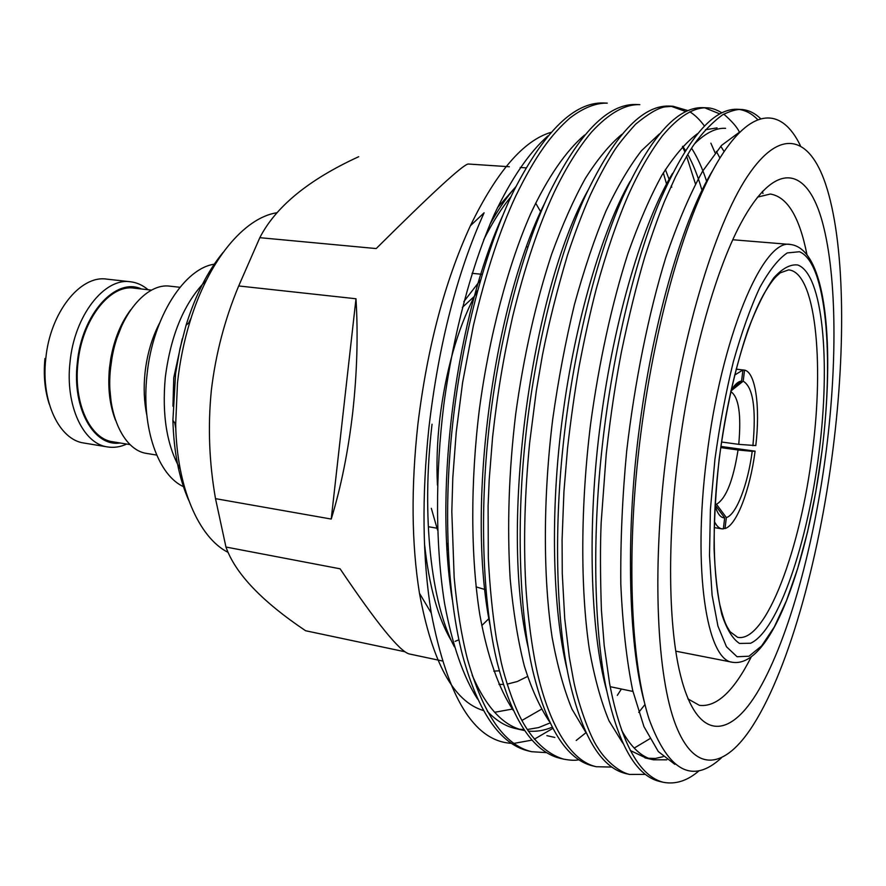 <?xml version="1.0" encoding="UTF-8"?>
<svg xmlns="http://www.w3.org/2000/svg" width="886" height="886" viewBox="0 0 886 886"><rect width="100%" height="100%" fill="white"/><g stroke="black" fill="none" stroke-linecap="round" stroke-linejoin="round"><path stroke-width="1.33" d="M130.475 281.77L106.741 279.123C80.238 274.837 49.937 312.747 45.762 358.896C40.856 401.557 59.351 439.977 84.026 443.044L107.594 446.943C83.218 443.941 65.055 405.301 70.016 362.296C74.269 315.781 104.315 277.506 130.475 281.77C136.865 282.523 142.724 285.181 148.073 289.733M141.45 288.991C115.778 276.853 81.634 314.153 77.281 363.016C71.921 408.435 94.038 447.109 120.108 442.989M115.479 420.119C109.598 404.98 107.605 387.514 109.499 367.723L110.772 358.531C114.327 338.973 120.994 322.703 130.774 309.735M179.924 287.285L170.145 286.2C146.467 282.523 118.957 315.15 111.924 358.376L110.562 368.188C105.578 411.691 123.187 450.575 146.965 453.477L156.678 455.083M146.81 415.058C144.075 401.912 143.466 387.824 145.016 372.807C147.087 354.356 151.938 337.799 159.558 323.135M276.665 212.773C244.137 217.923 208.42 260.373 189.826 322.139C183.889 341.631 179.78 361.853 177.499 382.818L175.672 424.228C176.768 487.599 198.818 537.658 228.012 552.343M188.729 500.357C179.038 478.34 173.767 451.672 172.903 420.352L175.605 373.438L179.924 348.851L186.104 325.129C195.441 295.215 207.767 270.983 223.084 252.432M172.947 406.209L173.756 377.702L182.294 338.74M188.596 323.124L191.077 318.118M180.201 469.004C166.845 445.636 161.872 415.102 165.305 377.381C170.832 334.465 184.521 302.104 206.349 280.297M184.421 487.056C158.295 476.303 140.974 427.705 147.032 374.811C152.614 317.188 184.82 267.317 215.32 264.072M509.339 166.745L468.173 164.01C462.758 164.84 432.102 193.026 376.196 248.567L259.82 237.681L238.699 285.956C224.767 319.292 215.641 354.101 211.344 390.372C207.756 426.399 209.151 462.481 215.508 498.652L225.952 547.027C235.255 573.419 261.813 601.328 305.604 630.743L404.858 651.742M699.132 770.698C687.558 780.776 675.608 784.642 663.282 782.283L659.14 781.33C635.472 775.316 617.62 743.332 605.603 685.387C594.24 627.033 592.424 539.131 601.516 453.1C611.141 359.904 634.066 262.411 659.915 200.945C686.949 139.246 712.632 108.679 736.953 109.255L741.161 109.454C748.105 109.853 754.507 112.843 760.365 118.425M739.046 109.443C745.757 110.373 751.915 113.707 757.519 119.411M663.282 782.283C640.545 776.513 621.296 745.148 609.568 683.35L604.197 645.418L601.417 610.111C600.254 575.28 600.165 546.186 601.151 522.818L606.257 453.787C611.163 410.34 615.914 380.969 621.451 351.786C628.96 315.815 636.746 284.162 644.831 256.818C651.631 235.454 658.187 216.97 664.489 201.366L675.564 176.779C683.649 161.363 689.751 150.698 693.871 144.75C702.343 132.723 711.89 122.755 722.511 114.859C730.308 111.049 736.532 109.244 741.161 109.454M531.678 751.716L527.834 750.819C499.892 743.786 478.141 712.012 462.581 655.474C447.795 598.626 443.454 513.935 451.893 431.46C460.753 342.107 485.163 248.988 514.09 190.257C544.414 131.283 574.172 102.189 603.366 102.953L607.287 103.141C595.791 102.842 583.331 107.804 569.919 118.015C551.435 134.34 535.82 154.995 515.619 196.315C499.748 230.338 485.661 273.453 473.368 325.66L462.603 382.553L456.246 432.08L452.812 477.565L451.816 511.643L454.175 577.639C457.032 608.494 461.451 635.572 467.409 658.885C483.091 714.326 504.522 745.27 531.678 751.716L546.33 752.624M663.326 172.892L666.87 185.085M563.684 759.147L559.775 758.239C532.829 751.45 511.986 719.609 497.256 662.728C483.269 605.503 479.525 520.038 488.12 436.698C497.168 346.415 521.234 252.244 549.442 192.849C579.001 133.221 607.807 103.762 635.86 104.482L639.847 104.67C625.084 104.083 608.981 113.22 591.56 132.069C578.37 147.818 565.955 167.808 554.315 192.04C538.599 225.631 524.733 267.051 512.717 316.313C503.159 358.941 497.533 392.863 492.572 437.341L489.194 479.902L488.097 505.939L488.319 558.003C489.847 587.662 492.594 614.862 496.548 639.592L501.31 662.739C504.721 677.69 512.485 701.778 520.481 717.715C528.421 733.53 542.919 753.022 563.684 759.147C570.207 760.376 575.191 760.587 578.658 759.811M682.475 146.578L684.723 151.65M686.606 156.246L695.466 183.989M611.595 767.066L596.278 766.722L592.291 765.792C566.387 759.258 546.507 727.362 532.641 670.126C519.495 612.536 516.35 526.262 525.11 442.048C534.347 350.812 558.047 255.567 585.524 195.496C614.275 135.193 642.084 105.368 668.941 106.043L672.995 106.242L687.713 110.551M670.968 106.209L685.653 111.481M710.871 143.178L715.113 152.857M596.278 766.722C571.348 761.307 549.962 726.653 537.636 673.903C532.109 649.582 527.491 614.818 525.686 583.686C523.416 540.327 524.745 493.325 529.662 442.701L536.351 390.571L542.442 355.131C548.556 324.121 556.94 290.697 567.583 254.869C574.626 233.682 582.013 214.135 589.755 196.249C597.618 179.404 605.625 164.475 613.765 151.473C617.509 145.382 624.763 136.311 635.539 124.273C647.666 114.216 657.268 108.446 664.356 106.962L672.995 106.242M689.751 111.758C694.901 114.947 699.774 119.665 704.348 125.912M645.152 774.397L629.47 774.43L625.405 773.489C600.597 767.21 581.714 735.269 568.746 677.679C556.474 619.702 553.983 532.63 562.909 447.519C572.323 355.308 595.658 258.956 622.337 198.187C650.246 137.197 677.015 107.007 702.631 107.638L706.762 107.826C711.225 107.826 716.209 109.454 721.713 112.721M704.691 107.804L719.609 113.818M629.47 774.43C618.672 771.916 605.171 759.978 597.673 747.596C589.611 735.978 577.594 701.945 573.408 679.684L569.288 656.98L564.736 618.771L562.267 573.563L562.078 539.773L563.939 491.586L567.549 448.183C570.85 419.167 574.682 392.066 579.045 366.87C584.55 337.987 590.32 311.883 596.367 288.548C606.212 252.809 616.767 221.91 628.019 195.85C638.23 172.803 649.637 152.857 662.241 136.034C678.421 116.719 693.262 107.317 706.762 107.826M723.773 114.117C731.847 121.127 737.041 127.108 739.389 132.058M621.396 689.031L617.309 695.366M585.956 732.711L576.199 740.463M826.417 449.313C814.489 543.162 789.326 636.757 759.258 689.142C729.411 740.94 695.266 742.479 679.075 669.185C668.565 621.418 667.501 542.21 677.735 459.181C689.087 364.478 714.526 272.146 740.862 223.316C774.685 160.266 805.972 166.789 821.322 218.299C836.705 270.451 837.613 359.771 826.417 449.313M687.946 698.888L699.419 705.345C716.541 707.36 733.763 691.302 751.118 657.168M485.927 589.799L476.003 586.864M448.061 547.227L446.71 543.018M437.44 485.107C436.377 464.076 437.152 442.07 439.766 419.078C445.702 370.902 457.254 329.98 474.42 296.312L477.598 290.431M431.327 508.309L437.529 530.061M447.009 548.567L448.183 550.184M736.155 369.185L742.944 369.971L734.649 375.099M736.166 369.141L744.561 370.126C755.625 372.175 760.376 407.139 755.802 445.58L738.747 444.362C741.416 414.526 738.758 396.928 730.773 391.568M715.146 504.068L716.475 504.278C726.011 498.619 733.209 480.533 738.049 449.988L720.761 447.596M483.313 710.494C453.554 701.535 432.268 662.462 419.466 593.255C411.514 543.627 410.993 487.311 417.882 424.316C427.229 347.7 444.728 281.515 470.388 225.775C496.647 171.685 523.482 140.564 550.893 132.391M511.056 743.31C474.132 740.906 447.53 697.481 431.26 613.023C422.445 558.59 421.67 496.758 428.924 427.55C438.714 344.145 457.11 272.567 484.11 212.795L470.388 225.775M833.028 448.87C846.141 345.595 844.79 240.926 825.431 183.601C809.472 136.499 780.411 126.687 747.241 176.679C714.227 226.439 680.182 339.847 665.607 459.989C651.852 573.308 657.113 676.616 675.608 724.737C694.247 772.913 723.042 769.037 749.656 730.385C787.056 675.819 818.908 561.558 833.028 448.87M800.39 145.636C781.618 106.597 750.675 106.01 717.206 162.537C683.748 218.986 651.099 335.351 638.009 457.464C626.468 564.903 631.762 665.12 649.05 719.033C668.387 771.44 692.453 784.431 721.248 758.006M238.699 285.956L355.984 298.759C358.177 334.941 357.091 372.707 352.761 412.056C348.231 451.328 341.055 487.001 331.231 519.052L215.508 498.652M472.05 273.32L482.172 274.317M540.925 212.164L535.642 203.104M111.437 358.442L115.468 341.797L121.437 326.546M130.12 444.628L112.777 441.782C90.128 439.024 73.317 403.03 77.935 363.05C81.9 319.813 109.753 284.162 134.063 288.149L151.539 290.132M111.06 401.402L109.465 385.1L110.119 367.989M225.952 547.027L340.08 568.801C376.683 623.068 399.719 651.443 409.188 653.934L442.192 660.934M455.116 641.353L458.915 639.803M481.762 625.616L489.072 618.417M436.842 528.178L429.455 526.904M331.231 519.052L355.984 298.759M358.686 156.711C308.716 179.636 275.756 206.626 259.82 237.681M512.606 709.022L494.609 712.289M552.731 728.436L534.313 739.201M531.855 740.142L513.836 743.409M730.972 390.648C734.671 384.568 738.204 381.379 741.571 381.08L732.412 388.4M715.102 504.954L724.682 517.889C720.617 517.933 717.416 513.791 715.068 505.463M738.049 449.988L752.214 451.339C747.895 484.398 736.31 514.799 726.354 517.59L716.475 504.278M721.558 442.003L738.747 444.362M730.895 391.025L743.188 381.19C753.089 387.049 756.334 408.568 752.912 445.724M743.188 381.19L744.561 370.126M742.944 369.971L741.571 381.08M714.371 521.422C716.508 525.885 719.011 528.355 721.891 528.831L723.33 528.898L724.682 517.889M723.397 528.311L724.992 528.565L726.354 517.59M752.214 451.339L755.105 451.162C750.143 489.626 736.665 525.276 724.992 528.565M720.916 446.433L755.105 451.162M480.5 280.054L463.854 301.594M526.45 246.884L527.912 246.829M584.239 198.353L583.52 199.018M806.913 254.459C799.504 216.904 787.289 196.758 770.277 194.034L757.475 197.135M644.487 702.62C628.096 642.738 625.461 530.404 639.792 424.87C654.101 315.97 684.191 216.549 713.064 169.891M666.815 759.823L653.392 759.8C641.641 757.22 631.031 747.33 621.562 730.13M606.6 690.415C590.076 630.5 587.064 522.939 600.63 421.891C614.12 317.908 643.557 221.024 672.585 173.302M694.447 143.92C705.61 132.9 715.988 127.706 725.59 128.326M567.228 670.037C552.266 609.059 550.106 509.683 562.588 416.741C574.981 321.396 602.203 230.36 630.024 181.497M720.772 146.234L724.095 151.506M528.355 648.308C499.028 525.498 531.467 291.605 587.573 191.033M691.578 148.228C697.448 157.365 702.543 168.617 706.851 181.984M490.002 624.962C465.892 504.942 493.801 303.411 545.222 202.108M552.1 727.218C544.225 730.54 536.296 731.836 528.3 731.105M524.457 730.54L523.15 730.263C503.193 725.734 486.192 707.36 472.149 675.132M452.259 599.545C433.619 485.107 457.154 314.696 502.849 215.331M541.424 709.243L521.92 720.451M674.866 764.341L658.331 751.583L643.967 726.653L632.704 690.438C626.635 660.502 622.67 625.117 620.809 584.284C620.41 541.191 622.36 496.802 626.679 451.107C634.642 382.442 648.486 313.877 665.796 257.494C677.668 222.796 689.928 194.056 702.565 171.275L721.625 145.326L739.854 131.87M663.105 756.699L655.308 758.46L646.259 758.15L630.245 750.464M622.769 743.099L609.059 720.916C601.096 701.834 594.528 677.989 589.356 649.36C580.175 587.828 580.64 504.455 590.585 424.095C598.881 362.861 611.982 303.145 627.975 253.429C638.939 222.541 650.28 196.448 661.986 175.14C673.958 156.224 685.753 142.436 697.371 133.764M705.4 129.766L717.04 127.883M762.425 191.321L762.979 193.536M649.77 738.769L634.188 748.094M585.735 732.235L572.002 709.165C564.039 689.862 557.427 666.028 552.177 637.676C542.908 577.041 543.129 496.57 552.731 419.111C558.291 379.706 565.523 341.531 574.427 304.607C584.118 269.377 594.639 238.157 606.013 210.946C617.498 186.558 629.304 166.479 641.453 150.731L659.372 133.941M716.331 151.351L719.919 158.007M644.964 704.547L638.717 712.399M549.198 721.27C539.607 706.84 531.312 688.389 524.313 665.918C517.967 640.811 513.26 611.805 510.17 578.912C507.002 526.295 508.83 471.385 515.674 414.183C523.704 356.083 535.687 302.802 551.59 254.348C562.422 224.712 573.707 199.339 585.458 178.241C597.529 159.181 609.646 144.551 621.795 134.362M682.741 146.29L685.465 150.476M687.724 154.374C693.129 164.187 697.78 175.827 701.668 189.283M513.138 710.207C498.696 688.311 487.544 656.969 479.824 614.784C470.544 556.186 470.455 481.286 479.381 409.321C489.15 336.126 508.176 264.593 530.814 213.426C547.769 177.266 566.198 150.587 584.638 135.015M665.375 169.547L669.329 179.891M671.3 185.75L671.754 187.212M549.996 722.965L538.677 727.561L527.259 729.521M523.792 729.555L519.285 729.2M523.15 730.263L515.32 728.491C505.518 726.31 496.193 720.595 487.333 711.347M477.554 699.043C463.278 676.716 452.292 644.886 444.595 603.565C435.414 546.053 435.225 473.866 443.842 404.537C453.278 334.044 471.795 265.003 494.189 214.678C511.2 178.828 529.097 152.58 547.891 135.912M49.295 404.226C44.776 390.449 43.336 375.21 44.965 358.498M126.687 444.063C120.308 446.998 113.94 447.951 107.594 446.943M175.793 428.447L174.763 422.954M499.305 670.802L493.79 671.134M451.672 641.276C438.193 618.96 429.134 586.488 424.505 543.838M432.036 424.239C421.182 516.483 431.205 603.399 454.396 646.835M498.951 684.38L503.292 684.457M507.113 684.136L517.302 681.522L527.502 676.483M821.909 451.727C834.169 355.563 826.25 262.334 799.405 251.735L787.244 252.931C778.395 258.878 769.236 270.429 759.778 287.596C750.387 307.874 741.582 332.56 733.375 361.654C725.778 392.653 719.631 425.202 714.924 459.336L710.417 509.295L709.498 555.566L712.1 595.215L717.937 626.07L726.476 646.758L737.063 656.736L749.002 656.216L761.628 645.916L774.298 626.956L786.469 600.675L797.677 568.524L807.523 531.988L815.685 492.561L821.909 451.727C808.121 560.196 771.839 668.166 732.644 662.307C706.807 660.613 692.398 570.274 706.585 458.56C720.816 337.333 763.234 237.78 790.545 244.492L732.822 239.752M719.177 459.026C725.767 410.351 735.358 367.302 747.983 329.88C756.467 307.708 765.072 290.353 773.821 277.816C782.404 268.347 790.378 264.072 797.754 264.992C822.95 274.095 830.625 361.344 819.085 451.926C807.788 542.542 778.207 630.655 750.619 643.247L739.5 643.446C732.589 638.895 726.686 629.182 721.802 614.319C717.671 596.555 715.091 574.593 714.072 548.434C714.061 520.392 715.766 490.589 719.177 459.026M719.266 459.026C712.477 513.825 712.366 569.233 719.864 604.828C724.571 623.644 726.476 625.771 730.064 631.707L737.65 637.322C765.836 643.114 800.844 548.356 812.44 451.284C824.345 360.425 815.353 271.88 788.562 269.898L780.245 272.844C775.527 277.008 773.179 278.547 764.33 293.211C746.422 324.475 727.661 390.372 719.288 458.848M497.445 207.689L514.445 188.33M515.84 186.736C506.969 196.747 498.32 209.317 489.903 224.446M110.772 358.531L111.924 358.376M186.104 325.129L189.826 322.139M610.188 686.683L632.936 691.445M790.545 244.492C827.48 249.154 834.59 349.793 821.953 451.627M520.215 167.476L525.996 167.864M419.466 593.255L431.26 613.023M721.891 528.831L714.216 527.602M462.337 307.409L474.42 296.312M732.644 662.307L675.808 651.177M665.12 186.758L666.084 186.824M702.476 189.338L703.329 189.405M653.392 759.8L644.975 757.884M554.835 737.451L546.861 735.635M511.034 196.681C501.786 207.701 492.705 222.021 483.767 239.641M172.903 420.352L175.672 424.228M109.499 367.723L110.562 368.188"/></g></svg>
